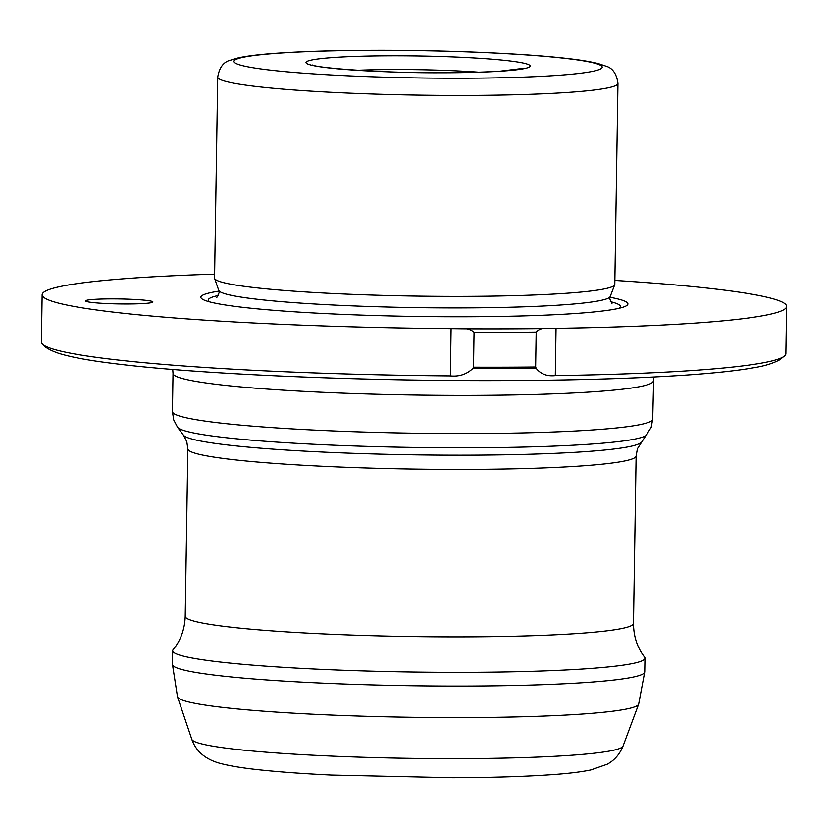 <?xml version="1.0" encoding="UTF-8"?>
<svg xmlns="http://www.w3.org/2000/svg" width="828" height="828" viewBox="0 0 828 828"><rect width="100%" height="100%" fill="white"/><g stroke="black" fill="none" stroke-linecap="round" stroke-linejoin="round"><path stroke-width="1.24" d="M111.097 298.877A33.627 2.494 -179.1 0 1 152.766 302.137A33.627 2.494 -179.1 0 1 127.388 303.969A33.627 2.494 -179.1 0 1 85.708 301.081A33.627 2.494 -179.1 0 1 111.097 298.877M218.965 291.125A213.562 15.846 0.9 0 0 205.292 300.523A213.562 15.846 0.9 0 0 466.092 316.751A213.562 15.846 0.9 0 0 623.349 307.095A213.562 15.846 0.9 0 0 609.977 297.273M217.712 77.097L214.555 278.063A200.148 14.852 0.9 0 0 214.618 278.467A200.148 14.852 0.9 0 0 463.152 296.372A200.148 14.852 0.9 0 0 614.718 284.76A200.148 14.852 0.9 0 0 614.8 284.356L617.957 83.39C616.601 73.588 612.451 67.792 605.506 66.012L598.313 63.601C589.495 61.334 576.578 59.347 559.552 57.639C514.871 52.971 439.968 50.032 373.19 50.28C335.092 50.404 302.986 51.377 276.894 53.199C259.826 54.379 246.847 55.952 237.967 57.939L230.691 60.123C223.695 61.686 219.368 67.347 217.712 77.097A200.148 14.852 0.9 0 0 466.309 95.406A200.148 14.852 0.9 0 0 617.957 83.39M633.492 623.401A224.16 16.632 0.9 0 1 463.639 636.867A224.16 16.632 0.9 0 1 185.213 616.363C184.727 629.321 180.69 640.437 173.093 649.721A236.177 17.523 0.9 0 0 172.669 650.736A236.177 17.523 0.9 0 0 466.009 672.346A236.177 17.523 0.9 0 0 644.96 658.156A236.177 17.523 0.9 0 0 644.567 657.121C637.26 647.61 633.575 636.37 633.492 623.401L636.121 455.928L637.425 448.724L651.201 427.351L652.712 419.134L653.727 377.009M535.633 367.001A376.274 27.914 0.9 0 1 473.502 367.187L474.051 332.256C470.625 329.306 466.402 328.136 461.372 328.768A80.057 5.941 0.9 0 0 451.094 328.633A372.279 27.624 -179.1 0 1 42.145 294.716L41.4 342.005A372.279 27.624 0.9 0 0 42.176 343.827A372.279 27.624 0.9 0 0 450.36 375.912C459.167 376.781 466.64 374.328 472.767 368.543A376.036 27.904 0.9 0 0 504.821 368.553A376.036 27.904 0.9 0 0 536.182 368.356L535.633 367.001L536.182 332.08C538.935 329.109 542.475 327.919 546.811 328.519A80.057 5.941 0.9 0 1 556.043 328.323A372.279 27.624 -179.1 0 0 786.6 306.412A372.279 27.624 -179.1 0 0 614.862 280.423M473.502 367.187L472.767 368.543M536.182 368.356C540.746 374.09 547.122 376.502 555.298 375.612A372.279 27.624 0.9 0 0 785.027 355.491A372.279 27.624 0.9 0 0 785.855 353.701L786.6 306.412M42.145 294.716A372.279 27.624 -179.1 0 1 214.618 274.14M216.708 297.676L219.13 292.708L218.747 290.369A195.822 14.531 0.9 0 0 461.91 307.892A195.822 14.531 0.9 0 0 610.215 296.517L609.77 298.846L612.037 303.897M618.889 308.316A206.089 15.287 0.9 0 0 610.308 301.62M373.49 50.322A184.137 13.662 0.9 0 0 239.447 64.791A184.137 13.662 0.9 0 0 462.676 78.225A184.137 13.662 0.9 0 0 596.719 63.756A184.137 13.662 0.9 0 0 373.49 50.322M390.94 55.786A112.08 8.311 0.9 0 0 309.351 64.594A112.08 8.311 0.9 0 0 445.226 72.771A112.08 8.311 0.9 0 0 526.815 63.963A112.08 8.311 0.9 0 0 390.94 55.786M478.615 72.171A99.277 7.369 0.9 0 0 393.838 69.521A99.277 7.369 0.9 0 0 357.334 70.266M623.029 746.1C619.706 754.287 614.428 760.332 607.193 764.234L590.944 769.916C580.77 772.027 567.149 773.652 550.071 774.791C523.431 776.623 490.942 777.595 452.616 777.72L331.169 775.049C305.491 773.807 283.228 772.234 264.37 770.35C247.189 768.663 233.506 766.614 223.332 764.182C206.752 760.487 196.246 752.197 191.817 739.332A215.704 16.001 0.9 0 0 459.675 758.645A215.704 16.001 0.9 0 0 623.029 746.1L638.647 704.204L644.743 671.881L644.96 658.156M191.817 739.332L177.523 696.959A230.67 17.119 0.9 0 0 463.959 717.607A230.67 17.119 0.9 0 0 638.647 704.204M177.523 696.959L172.452 664.46A236.177 17.523 0.9 0 0 465.791 686.07A236.177 17.523 0.9 0 0 644.743 671.881M185.213 616.363L187.852 448.879A224.16 16.632 0.9 0 0 466.278 469.393A224.16 16.632 0.9 0 0 636.121 455.928M187.852 448.879L186.776 441.645L183.454 435.186A229.149 17.005 0.9 0 0 467.706 455.162A229.149 17.005 0.9 0 0 640.944 442.369M183.454 435.186L177.544 427.269A235.193 17.45 0.9 0 0 469.3 447.782A235.193 17.45 0.9 0 0 647.103 434.648M177.544 427.269L173.673 419.848L172.421 411.588A240.182 17.823 0.9 0 0 470.739 433.561A240.182 17.823 0.9 0 0 652.712 419.134M172.421 411.588L173.021 373.428A240.182 17.823 0.9 0 0 471.329 395.401A240.182 17.823 0.9 0 0 653.313 380.973M474.051 332.256A376.274 27.914 0.9 0 0 536.182 332.08M461.372 328.768A373.076 27.676 0.9 0 0 546.811 328.519M218.499 295.461A206.089 15.287 0.9 0 0 209.712 301.889M450.36 375.912L451.094 328.633M555.298 375.612L556.043 328.323M218.747 290.369L214.618 278.467M523.493 68.32L500.588 71.115C485.529 72.119 467.002 72.657 444.988 72.729C386.914 73.413 316.617 68.02 312.601 65.008M172.452 664.46L172.669 650.736M785.027 355.491L779.707 359.776C773.114 363.368 764.637 365.986 754.277 367.642C737.479 370.685 713.871 373.231 683.462 375.27C633.544 378.582 572.759 380.352 501.095 380.601C357.013 381.159 194.383 373.997 112.432 363.368C88.234 360.366 70.245 356.992 58.488 353.256C49.908 350.275 44.474 347.129 42.176 343.827M173.021 373.428L172.731 369.454M610.215 296.517L614.718 284.76"/></g></svg>
